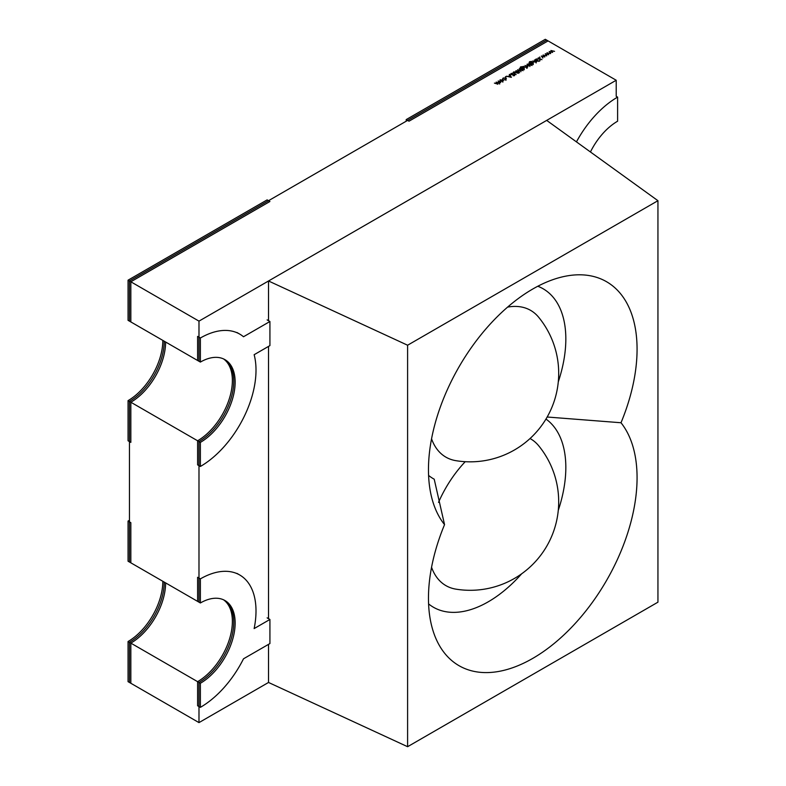 <?xml version="1.0" encoding="UTF-8"?>
<svg xmlns="http://www.w3.org/2000/svg" width="786" height="786" viewBox="0 0 786 786"><rect width="100%" height="100%" fill="white"/><g stroke="black" fill="none" stroke-linecap="round" stroke-linejoin="round"><path stroke-width="1.18" d="M128.059 641.514L128.059 681.659L130.84 683.27L130.84 643.115L128.059 641.514A49.174 28.384 120 0 0 162.83 581.296M129.454 520.263L128.059 521.069L130.84 522.68L130.84 562.825L128.059 561.214L128.059 521.069M130.84 643.115A49.174 28.384 120 0 0 165.61 582.898M548.068 40.901L545.288 39.3L406.215 119.59L408.995 121.201L548.068 40.901M406.215 121.201L406.215 119.59M165.61 342.008A49.174 28.384 -60 0 1 130.84 402.236L128.059 400.624A49.174 28.384 -60 0 0 162.83 340.407M130.84 281.791L130.84 321.936L128.059 320.334L128.059 280.18L267.132 199.89L269.922 201.491L130.84 281.791L128.059 280.18M130.84 402.236L130.84 442.38L128.059 440.779L128.059 400.624M269.922 619.466L254.143 628.574A78.669 45.421 120 0 0 239.72 574.988A78.669 45.421 120 0 0 200.381 578.879L200.381 602.97A49.174 28.384 -60 0 1 224.963 600.533A49.174 28.384 -60 0 1 232.499 639.942A49.174 28.384 -60 0 1 200.381 683.27L200.381 707.351A78.669 45.421 120 0 0 243.503 658.806L269.922 643.557L269.922 619.466L267.132 617.855M223.538 599.797A49.174 28.384 -60 0 1 229.335 639.598A49.174 28.384 -60 0 1 197.6 681.659L197.6 705.749L200.381 707.351M197.6 681.659L200.381 683.27M200.381 578.879L197.6 577.278L197.6 601.369L200.381 602.97M200.381 442.38A49.174 28.384 120 0 0 232.499 399.052A49.174 28.384 120 0 0 224.963 359.654A49.174 28.384 120 0 0 200.381 362.081L197.6 360.479L197.6 336.388L200.381 338A78.669 45.421 -60 0 1 239.72 334.099A78.669 45.421 -60 0 1 243.503 336.752L269.922 321.503L269.922 345.594L254.143 354.702A78.669 45.421 -60 0 1 200.381 466.471L197.6 464.86L197.6 440.769L200.381 442.38L200.381 466.471M267.132 319.902L269.922 321.503M197.6 440.769A49.174 28.384 120 0 0 229.335 398.708A49.174 28.384 120 0 0 223.538 358.917M200.381 338L200.381 362.081M616.214 80.251L546.683 40.106L129.454 280.985L198.986 321.13L616.214 80.251L616.214 96.305L617.609 97.11L617.609 121.201A49.174 28.384 -60 0 0 590.443 151.983M617.609 97.11A78.669 45.421 120 0 0 576.452 141.883M547.164 417.012L621.009 422.75A147.513 85.163 -60 0 1 637.073 477.711A147.513 85.163 -60 0 1 550.76 646.19A147.513 85.163 -60 0 1 434.668 635.481A147.513 85.163 -60 0 1 428.468 598.156A147.513 85.163 -60 0 1 444.542 524.635A147.513 85.163 -60 0 1 434.668 507.009A147.513 85.163 -60 0 1 428.468 469.684A147.513 85.163 -60 0 1 568.199 275.719A147.513 85.163 -60 0 1 637.073 349.239A147.513 85.163 -60 0 1 621.009 422.75M545.965 419.066A109.696 63.332 -60 0 1 565.832 467.454A109.696 63.332 -60 0 1 558.276 510.369M521.658 573.8A109.696 63.332 -60 0 1 428.586 603.903M537.811 286.251A109.696 63.332 -60 0 1 565.832 338.982A109.696 63.332 -60 0 1 558.276 381.898M428.586 475.432A109.696 63.332 -60 0 0 434.216 479.205L444.542 524.635M657.941 602.174L407.6 746.7L407.6 345.221L657.941 200.695L657.941 602.174M657.941 200.695L546.683 120.396L268.527 280.985L268.527 320.698M268.527 346.4L268.527 618.661M268.527 644.353L268.527 682.464L407.6 746.7M268.527 280.985L407.6 345.221M502.726 79.789L503.276 80.506L502.726 81.312L500.093 81.302L500.102 79.789L502.726 80.231M503.276 80.624L502.726 81.312M500.093 81.302L500.102 80.231M505.408 76.723L505.988 77.057L505.408 76.723M510.92 74.582L510.969 73.462L512.786 73.294L511.322 73.668L511.234 74.405L514.643 74.621L514.604 75.584L513.091 75.78L514.349 74.817L510.92 74.582L510.969 73.462L510.969 74.611M511.322 73.668L511.234 74.709M514.643 75.554L514.643 74.621L514.604 75.584M514.28 75.721L514.349 74.817M519.251 71.722L518.799 71.978L519.517 72.754L518.043 72.42L515.95 70.691L519.251 71.722M524.134 68.952L522.769 69.689L520.067 68.018L520.538 66.908L522.631 66.623L520.872 67.075L520.892 68.244L521.55 67.458L524.134 67.439L524.134 68.952L524.134 67.901M520.067 68.018L520.538 67.331M520.872 67.075L520.892 68.608M521.03 68.687L521.55 67.871M526.758 68.333L527.318 67.989L526.738 68.323M528.673 63.882L532.083 65.493L530.285 64.816L529.754 65.71L527.111 65.71L527.131 64.177L528.673 64.118M530.285 65.071L529.754 65.71M527.111 65.71L527.131 64.629M534.401 60.041L537.251 61.328L536.023 62.084L533.782 61.898L532.8 60.964L535.767 61.878L535.954 60.994L534.401 60.041M536.484 61.583L536.023 62.084M535.767 62.212L535.954 60.994M538.705 61.436L539.255 61.092L538.675 61.426M539.51 57.044L540.09 57.378L539.51 57.044M546.977 52.78L550.632 53.605L547.704 53.183L548.657 54.745L546.015 54.155L546.751 55.845L545.268 53.762L547.98 54.313L546.977 52.78M550.898 50.51L554.552 51.336L551.634 50.913L552.627 52.446L549.935 51.896L550.672 53.576L549.198 51.503L551.9 52.043L550.898 50.51M543.057 55.04L546.702 55.865L543.784 55.442L544.786 56.975L542.094 56.425L542.831 58.105L541.348 56.032L544.05 56.572L543.057 55.04M538.194 57.85L541.976 59.677L540.346 59.097L539.776 60.954L539.923 59.068L536.16 59.019L539.874 58.822L538.194 57.85M535.472 59.422L538.322 60.709L535.472 59.422M533.134 63.754L531.768 64.491L529.066 62.821L529.538 61.711L531.641 61.426L529.882 61.878L529.902 63.047L530.56 62.261L533.144 62.241L533.134 63.754L533.144 62.703M529.066 62.821L529.538 62.133M529.882 61.878L529.902 63.411M530.029 63.479L530.56 62.674M524.999 65.464L527.848 66.751L526.6 67.429L526.669 66.496L524.999 65.464M526.708 67.409L526.669 66.496M523.525 66.319L526.374 67.606L523.525 66.319M519.202 68.814L523.083 70.691L521.265 70.003L520.823 70.868L518.583 70.671L517.601 69.738L520.568 70.652L520.754 69.767L519.202 68.814M521.265 70.357L520.823 70.868M520.568 70.986L520.754 69.767M515.459 71.713L518.357 73.314L514.015 72.116L513.847 72.892L516.127 74.601L514.024 73.393L513.641 71.919L515.459 72.027M514.015 72.116L513.847 73.285M513.199 72.518L513.641 71.919L513.641 73.147M509.623 74.346L511.401 77.333L506.322 76.252L508.287 76.399L509.868 75.495L509.279 74.542L509.623 75.092M505.83 78.403L505.742 79.573L503.983 79.897L505.457 79.376L505.545 78.168L503.443 78.217L502.539 79.062L503.138 78.04L505.83 77.971L506.38 78.728M505.457 79.71L505.545 78.168M503.443 78.217L502.971 79.013M497.607 84.24L497.145 82.687L496.153 82.117L499.346 82.903L498.206 80.938L500.751 82.402L498.186 83.228L497.862 84.122L494.414 83.12L497.921 83.454L497.921 84.082M499.346 83.228L499.66 82.451L499.66 84.053M198.986 441.575L198.986 602.164L129.454 562.019L129.454 401.43L198.986 441.575A49.174 28.384 120 0 0 230.917 398.885A49.174 28.384 120 0 0 224.256 359.261M224.256 600.15A49.174 28.384 -60 0 1 230.917 639.765A49.174 28.384 -60 0 1 198.986 682.464L198.986 722.609L129.454 682.464L129.454 642.319A49.174 28.384 120 0 0 164.225 582.092M268.527 682.464L198.986 722.609M198.986 321.13L198.986 361.285L129.454 321.13L129.454 280.985M164.225 341.212A49.174 28.384 -60 0 1 129.454 401.43M198.986 682.464L129.454 642.319M551.634 51.64L551.634 50.913M549.935 52.544L549.935 51.896M547.704 53.9L547.704 53.183M546.015 54.804L546.015 54.155M543.784 56.17L543.784 55.442M542.094 57.073L542.094 56.425M539.903 60.876L539.923 59.068M530.855 62.448L530.825 63.587L532.8 63.587L532.82 62.418L530.855 62.448L530.825 63.941M532.8 63.912L532.82 62.418M529.479 64.354L527.445 64.364L527.426 65.533L529.45 65.523L529.479 64.354L529.45 65.847M527.426 65.857L527.445 64.364M521.855 67.645L521.825 68.785L523.79 68.785L523.81 67.616L521.855 67.645L521.825 69.139M523.79 69.109L523.81 67.616M508.807 76.517L510.753 76.93L510.055 75.8L508.807 76.782M500.417 79.966L500.407 81.125L502.421 81.125L502.411 79.966L500.417 79.966L500.407 81.449M502.421 81.459L502.411 79.966M431.553 567.286A84.731 48.919 120 0 0 455.919 589.146A88.504 88.504 0 0 0 538.695 445.77A84.731 48.919 120 0 0 530.039 438.529M465.214 461.696A84.731 48.919 120 0 0 438.539 502.362M431.553 438.814A84.731 48.919 120 0 0 455.919 460.675A88.504 88.504 0 0 0 538.695 317.289A84.731 48.919 120 0 0 507.579 307.12M236.94 573.377L239.72 574.988M236.94 332.498L239.72 334.099M536.121 61.357L536.121 62.959M529.361 62.497L529.361 63.077M530.403 63.027L530.403 64.629M533.232 62.998L533.232 64.599M529.902 64.904L529.902 66.515M527.013 64.953L527.013 66.555M526.866 66.849L526.866 67.36M520.361 67.694L520.361 68.274M521.393 68.225L521.393 69.826M524.233 68.195L524.233 69.797M520.922 70.131L520.922 71.742M513.69 72.567L513.69 73.177M511.008 74.09L511.008 74.631M514.516 75.053L514.516 75.633M505.948 78.728L505.948 80.329M499.984 80.545L499.984 82.147M502.834 80.555L502.834 82.157"/></g></svg>
